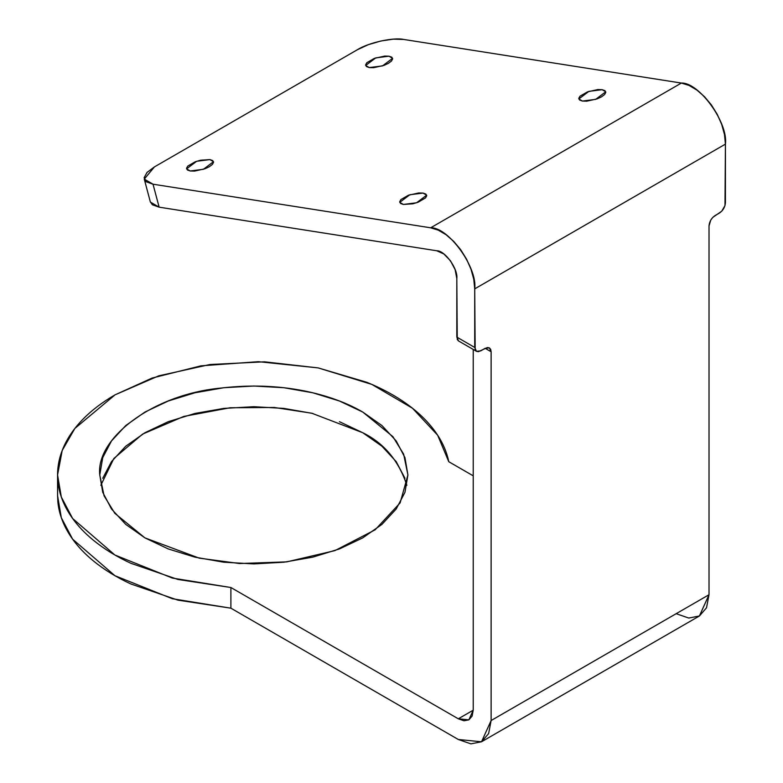 <?xml version="1.0" encoding="UTF-8"?>
<svg xmlns="http://www.w3.org/2000/svg" width="783" height="783" viewBox="0 0 783 783"><rect width="100%" height="100%" fill="white"/><g stroke="black" fill="none" stroke-linecap="round" stroke-linejoin="round"><path stroke-width="1.17" d="M403.362 204.451L399.751 202.357L409.822 194.752L423.055 193.078L426.666 195.173L416.595 202.768L403.362 204.451L400.563 203.463L399.702 201.76L400.886 199.596L408.423 195.241L418.768 192.951L423.055 193.078L425.854 194.067L426.715 195.77L425.531 197.933L417.995 202.278L412.788 203.815L403.362 204.451M144.268 179.111L153.018 184.201L159.135 207.172L150.385 202.083L144.268 179.111L154.457 166.887L357.41 49.711C368.225 42.732 393.692 37.085 403.734 39.453L681.376 83.057L689.03 85.416L696.89 90.055L704.504 96.7L711.434 104.981L717.287 114.416L721.72 124.477L724.49 134.568L725.43 144.121L725.43 202.689C725.058 207.074 723.061 210.519 719.46 213.035L714.987 215.619C711.385 218.134 709.398 221.579 709.016 225.954L709.016 594.728L709.016 225.954L710.768 220.072L712.706 217.459L721.75 211.185L724.98 205.596L725.43 144.121L474.713 288.868L473.774 279.316L471.004 269.225L466.57 259.173L460.717 249.738L453.788 241.448L446.173 234.802L438.314 230.163L430.65 227.804L153.018 184.201L430.65 227.804L681.376 83.057L403.734 39.453L393.33 39.15L380.871 41L368.264 44.7L357.41 49.711L154.457 166.887L147.028 172.436L144.141 177.672L146.245 181.803L153.018 184.201L159.135 207.172L436.777 250.775L159.135 207.172L152.372 204.774L150.346 201.906M458.554 340.967L476.465 351.313L474.713 347.446L456.812 337.101L458.554 340.967L457.262 339.479L456.812 278.533C458.153 268.863 444.822 250.384 436.777 250.775L443.834 253.956L450.44 260.739L455.119 269.597L456.812 278.533L456.812 337.101L474.713 347.446L474.713 288.868L475.173 349.815L476.465 351.313L478.403 351.684L487.447 347.515L489.385 347.887L490.677 349.375L491.127 351.753L491.127 720.526L709.016 594.728L706.52 607.794L699.405 615.986L688.746 618.051L676.189 613.686M481.516 741.785L491.127 720.526L709.016 594.728L699.405 615.986L481.516 741.785L458.3 739.485L230.897 608.185L230.897 587.514L458.3 718.804L468.851 719.851L473.226 710.191L458.3 718.804L473.226 710.191L473.226 349.433L473.226 710.191L472.09 716.122L468.851 719.851L464.016 720.791L458.3 718.804L230.897 587.514L172.338 578.06L114.905 555.01L72.643 518.512L61.319 497.019L57.57 474.968L62.2 450.489L74.845 428.467L115.052 394.838L152.166 378.032L200.898 365.847L258.419 361.677L318.211 367.912L371.827 384.404L412.504 408.256L437.677 435.25L448.776 461.716L473.226 475.829L448.776 461.716C446.623 451.145 441.984 440.956 434.849 431.139C427.724 421.332 418.386 412.279 406.837 403.979C395.298 395.689 381.987 388.476 366.924 382.339L318.211 367.912L264.488 361.815L209.932 364.516L158.792 375.82L115.052 394.838C102.025 402.364 91.043 410.781 82.117 420.089C73.191 429.397 66.663 439.243 62.542 449.608C58.422 459.983 56.856 470.485 57.854 481.105C58.852 491.734 62.376 502.069 68.424 512.131C74.463 522.183 82.792 531.559 93.412 540.25C104.031 548.952 116.52 556.635 130.888 563.3L177.937 579.469L230.897 587.514L230.897 608.185L458.3 739.485L470.867 743.85L481.516 741.785L488.631 733.593L491.127 720.526L491.127 351.753L485.166 348.308L480.684 350.892L476.465 351.313M362.783 412.073L339.44 401.004L312.809 392.792L283.906 387.722L253.849 386.019L223.791 387.722L194.889 392.792L168.247 401.004L144.904 412.073L125.74 425.551L111.509 440.927L102.739 457.615L99.774 474.968L102.739 492.321L111.509 509.009L125.74 524.385L144.904 537.862L168.247 548.932L194.889 557.144L223.791 562.214L253.849 563.917L283.906 562.214L312.809 557.144L339.44 548.932L362.783 537.862L381.947 524.385L396.188 509.009L404.958 492.321L407.914 474.968L404.958 457.615L396.188 440.927L381.947 425.551L362.783 412.073C338.716 397.833 288.614 380.058 220.894 388.074C152.333 394.534 95.555 438.568 99.774 474.968L104.07 495.815L114.817 513.305L144.904 537.862L199.234 558.142L239.569 563.535L286.803 561.861L334.928 550.606L375.155 529.797L400.133 502.882L407.914 474.968L403.627 454.12L392.87 436.63L362.783 412.073M57.57 494.885L57.854 501.786C58.852 512.415 62.376 522.75 68.424 532.802C74.463 542.854 82.792 552.23 93.412 560.931C104.031 569.633 116.52 577.316 130.888 583.981L177.937 600.15L230.897 608.185L172.338 598.731L114.905 575.691L72.643 539.193L61.319 517.7L57.57 495.649L57.57 474.968M404.958 478.296L396.188 461.608L381.947 446.232L362.783 432.745L339.44 421.685M312.809 413.463L283.906 408.403L253.849 406.7L223.791 408.403L194.889 413.463L168.247 421.685L144.904 432.745L125.74 446.232L111.509 461.608L102.739 478.296M406.866 485.303C398.704 460.678 384.013 443.158 362.783 432.745L311.81 413.228L274.334 407.483L230.114 407.757L183.751 416.439L142.614 434.095L113.868 458.486L100.821 485.303M582.444 101.056L579.655 100.067L578.784 98.364L579.968 96.201L587.514 91.856L597.85 89.556L602.147 89.683L604.936 90.671L605.797 92.374L604.613 94.537L601.55 96.828L597.077 98.893L586.731 101.183L582.444 101.056L578.833 98.961L588.904 91.366L602.147 89.683L605.748 91.777L595.677 99.372L582.444 101.056M369.282 67.573L366.493 66.584L365.622 64.881L366.816 62.718L374.352 58.373L384.688 56.082L388.985 56.2L391.774 57.188L392.645 58.901L391.451 61.054L388.388 63.345L383.915 65.41L373.579 67.7L369.282 67.573L365.671 65.478L375.742 57.883L388.985 56.2L392.596 58.304L382.515 65.899L369.282 67.573M190.2 170.968L187.411 169.98L186.54 168.276L187.724 166.113L195.27 161.768L200.468 160.231L209.903 159.595L212.692 160.584L213.553 162.287L212.369 164.45L209.306 166.74L204.833 168.805L194.487 171.095L190.2 170.968L186.589 168.874L196.66 161.278L209.903 159.595L213.505 161.689L203.433 169.294L190.2 170.968M485.166 348.308L489.385 347.887L491.127 351.753L485.166 348.308M725.43 144.121L474.713 288.868C477.669 267.59 448.346 226.953 430.65 227.804L681.376 83.057C699.062 82.205 728.386 122.843 725.43 144.121"/></g></svg>
